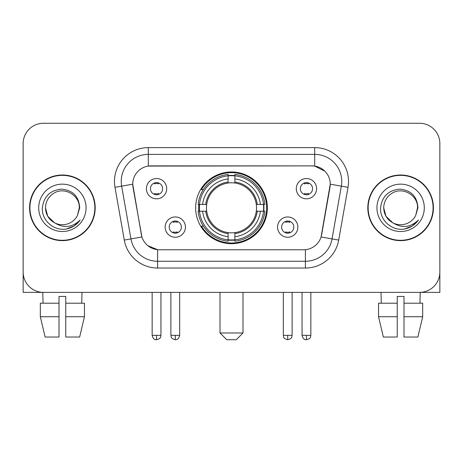 <?xml version="1.0" encoding="UTF-8"?>
<svg xmlns="http://www.w3.org/2000/svg" width="463" height="463" viewBox="0 0 463 463"><rect width="100%" height="100%" fill="white"/><g stroke="black" fill="none" stroke-linecap="round" stroke-linejoin="round"><path stroke-width="0.69" d="M195.646 207.823A35.854 35.854 0 0 0 231.5 243.677A35.854 35.854 0 0 0 267.354 207.823A35.854 35.854 0 0 0 231.5 171.97A35.854 35.854 0 0 0 195.646 207.823M297.859 227.101A10.145 10.145 0 0 1 287.714 237.253A10.145 10.145 0 0 1 277.569 227.101A10.145 10.145 0 0 1 287.714 216.956A10.145 10.145 0 0 1 297.859 227.101M281.626 227.101A6.088 6.088 0 0 0 287.714 233.19A6.088 6.088 0 0 0 293.802 227.101A6.088 6.088 0 0 0 287.714 221.013A6.088 6.088 0 0 0 281.626 227.101M185.431 227.101A10.145 10.145 0 0 1 175.286 237.253A10.145 10.145 0 0 1 165.141 227.101A10.145 10.145 0 0 1 175.286 216.956A10.145 10.145 0 0 1 185.431 227.101M169.198 227.101A6.088 6.088 0 0 0 175.286 233.19A6.088 6.088 0 0 0 181.374 227.101A6.088 6.088 0 0 0 175.286 221.013A6.088 6.088 0 0 0 169.198 227.101M316.599 188.678A10.145 10.145 0 0 1 306.454 198.83A10.145 10.145 0 0 1 296.303 188.678A10.145 10.145 0 0 1 306.454 178.533A10.145 10.145 0 0 1 316.599 188.678M300.365 188.678A6.088 6.088 0 0 0 306.454 194.767A6.088 6.088 0 0 0 312.542 188.678A6.088 6.088 0 0 0 306.454 182.59A6.088 6.088 0 0 0 300.365 188.678M166.697 188.678A10.145 10.145 0 0 1 156.546 198.83A10.145 10.145 0 0 1 146.401 188.678A10.145 10.145 0 0 1 156.546 178.533A10.145 10.145 0 0 1 166.697 188.678M150.458 188.678A6.088 6.088 0 0 0 156.546 194.767A6.088 6.088 0 0 0 162.635 188.678A6.088 6.088 0 0 0 156.546 182.59A6.088 6.088 0 0 0 150.458 188.678M124.292 240.077L114.986 187.312A33.822 33.822 0 0 1 148.293 147.616L314.707 147.616A33.822 33.822 0 0 1 348.014 187.312L338.708 240.077A33.822 33.822 0 0 1 305.401 268.031L157.599 268.031A33.822 33.822 0 0 1 124.292 240.077L141.927 236.969L133.014 187.318A18.265 18.265 0 0 1 151.002 165.881L311.998 165.881A18.265 18.265 0 0 1 329.986 187.318L321.635 234.672A18.265 18.265 0 0 1 303.647 249.765L159.353 249.765A18.265 18.265 0 0 1 141.365 234.672L132.736 184.187L121.647 186.143A27.057 27.057 0 0 1 148.293 154.382L314.707 154.382A27.057 27.057 0 0 1 341.353 186.143L332.046 238.902A27.057 27.057 0 0 1 305.401 261.265L157.599 261.265A27.057 27.057 0 0 1 130.954 238.902L121.647 186.143A27.057 27.057 0 0 1 121.237 181.444M198.864 211.209A32.809 32.809 0 0 1 198.864 204.443M29.574 207.823A32.809 32.809 0 0 0 62.383 240.633A32.809 32.809 0 0 0 95.193 207.823A32.809 32.809 0 0 0 62.383 175.014A32.809 32.809 0 0 0 29.574 207.823M367.807 207.823A32.809 32.809 0 0 0 400.617 240.633A32.809 32.809 0 0 0 433.426 207.823A32.809 32.809 0 0 0 400.617 175.014A32.809 32.809 0 0 0 367.807 207.823M148.293 147.616L148.293 166.084L311.998 165.881L314.707 166.084L324.91 171.229M132.736 184.147L132.939 181.444M303.647 249.765L159.353 249.765M157.599 268.031L157.599 249.679L147.847 245.691M341.353 186.143L330.264 184.187L321.073 236.969L332.046 238.902L341.353 186.143L348.014 187.312M321.635 234.672L321.525 235.245M141.475 235.245L141.365 234.672M439.85 143.559A20.291 20.291 0 0 0 419.559 123.268L43.441 123.268A20.291 20.291 0 0 0 23.15 143.559L23.15 272.088A20.291 20.291 0 0 0 43.441 292.379L419.559 292.379A20.291 20.291 0 0 0 439.85 272.088L439.85 143.559L439.85 292.379L361.383 292.379M23.15 143.559L23.15 292.379L101.617 292.379M419.559 123.268L43.441 123.268M43.441 292.379L419.559 292.379M94.857 207.823A32.468 32.468 0 0 0 62.383 175.355A32.468 32.468 0 0 0 29.916 207.823A32.468 32.468 0 0 0 62.383 240.291A32.468 32.468 0 0 0 94.857 207.823M54.669 222.871L47.741 216.279L45.472 207.823C45.704 201.446 48.522 196.567 53.928 193.175C64.467 186.427 79.873 195.322 79.295 207.823L77.443 215.521L79.705 207.823C78.936 196.353 72.801 190.119 61.295 189.124C50.068 190.351 43.748 196.584 42.341 207.823C41.462 220.376 53.847 231.124 66.134 229.058C72.043 227.918 76.725 224.902 80.18 219.994C72.378 227.495 63.917 228.473 54.796 222.934A16.911 16.911 0 0 0 77.443 215.521L79.295 208.055M54.796 222.934C48.881 219.676 45.773 214.635 45.472 207.823M38.707 207.823A23.677 23.677 0 0 0 62.383 231.5A23.677 23.677 0 0 0 86.06 207.823A23.677 23.677 0 0 0 62.383 184.147A23.677 23.677 0 0 0 38.707 207.823M80.134 220.07L74.138 225.898M73.999 225.99L66.232 229.04M40.322 303.207L40.322 316.733L45.125 337.029L40.322 316.733L40.322 303.207L59.004 303.207L59.004 296.442L65.769 296.442L65.769 303.207L84.451 303.207L84.451 316.733L79.642 337.029L84.451 316.733L65.769 316.733L65.769 303.207M82.003 292.379L81.708 303.207M59.004 303.207L59.004 337.029L45.125 337.029M40.322 316.733L59.004 316.733M79.642 337.029L65.769 337.029L65.769 316.733M42.77 292.379L43.059 303.207M433.084 207.823A32.468 32.468 0 0 0 400.617 175.355A32.468 32.468 0 0 0 368.143 207.823A32.468 32.468 0 0 0 400.617 240.291A32.468 32.468 0 0 0 433.084 207.823M392.792 222.819L385.968 216.279L383.705 207.823C383.931 201.446 386.75 196.567 392.161 193.175C402.7 186.427 418.101 195.322 417.528 207.823L415.676 215.521L417.933 207.823C417.163 196.353 411.028 190.119 399.528 189.124C388.295 190.351 381.981 196.584 380.574 207.823C379.695 220.376 392.08 231.124 404.361 229.058C410.27 227.918 414.952 224.902 418.413 219.994C410.606 227.495 402.144 228.473 393.023 222.934L393.006 222.929M417.528 208.055L415.676 215.521A16.911 16.911 0 0 1 393.023 222.934C387.114 219.676 384.006 214.635 383.705 207.823M376.94 207.823A23.677 23.677 0 0 0 400.617 231.5A23.677 23.677 0 0 0 424.293 207.823A23.677 23.677 0 0 0 400.617 184.147A23.677 23.677 0 0 0 376.94 207.823M418.361 220.07L412.371 225.898M412.226 225.99L404.465 229.04M236.234 339.732L226.766 339.732L220 332.966L243 332.966L236.234 339.732M234.88 239.846L234.88 241.206A33.55 33.55 0 0 0 264.882 211.209L263.522 211.209A32.202 32.202 0 0 1 234.88 239.846L234.88 236.715A29.088 29.088 0 0 0 260.391 211.209L256.299 211.209A25.031 25.031 0 0 0 234.88 183.024L234.88 175.801A32.202 32.202 0 0 1 263.522 204.443L264.882 204.443A33.55 33.55 0 0 0 234.88 174.441L234.88 175.801M199.478 211.209L198.118 211.209A33.55 33.55 0 0 0 228.12 241.206L228.12 239.846A32.202 32.202 0 0 1 199.478 211.209L202.609 211.209A29.088 29.088 0 0 0 228.12 236.715L228.12 232.623A25.031 25.031 0 0 0 256.299 211.209L257.301 211.209A26.021 26.021 0 0 1 234.88 233.624L234.88 236.715M228.12 175.801L228.12 174.441A33.55 33.55 0 0 0 198.118 204.443L199.478 204.443A32.202 32.202 0 0 1 228.12 175.801L228.12 178.932A29.088 29.088 0 0 0 202.609 204.443L206.701 204.443A25.031 25.031 0 0 0 228.12 232.623L228.12 233.624A26.021 26.021 0 0 1 205.699 211.209L202.609 211.209M199.547 211.209A32.132 32.132 0 0 1 199.547 204.443M234.88 175.871A32.132 32.132 0 0 0 228.12 175.871M263.453 204.443A32.132 32.132 0 0 1 263.453 211.209M263.522 204.443L260.391 204.443A29.088 29.088 0 0 0 234.88 178.932M260.391 211.209L263.522 211.209M228.12 236.715L228.12 239.846M256.299 204.443L260.391 204.443M234.88 232.663L234.88 233.624M228.12 232.623A25.031 25.031 0 0 1 206.701 211.209L205.699 211.209M234.88 239.776A32.132 32.132 0 0 1 228.12 239.776M202.609 204.443L199.478 204.443M228.12 182.983L228.12 178.932M234.88 183.024A25.031 25.031 0 0 0 206.701 204.443L205.699 204.443A26.021 26.021 0 0 1 228.12 182.023M234.88 182.983L234.88 182.023A26.021 26.021 0 0 1 257.301 204.443M203.355 189.558L201.44 189.558A35.176 35.176 0 0 1 266.676 207.823A35.176 35.176 0 0 1 201.44 226.089L203.355 226.089M154.52 194.419L154.52 193.459A5.191 5.191 0 0 0 158.577 193.459L158.577 194.419M158.577 182.943L158.577 183.904A5.191 5.191 0 0 0 154.52 183.904L154.52 182.943M304.423 194.419L304.423 193.459A5.191 5.191 0 0 0 308.48 193.459L308.48 194.419M308.48 182.943L308.48 183.904A5.191 5.191 0 0 0 304.423 183.904L304.423 182.943M173.255 232.843L173.255 231.882A5.191 5.191 0 0 0 177.317 231.882L177.317 232.843M177.317 221.36L177.317 222.327A5.191 5.191 0 0 0 173.255 222.327L173.255 221.36M285.683 232.843L285.683 231.882A5.191 5.191 0 0 0 289.745 231.882L289.745 232.843M289.745 221.36L289.745 222.327A5.191 5.191 0 0 0 285.683 222.327L285.683 221.36M378.549 303.207L378.549 316.733L383.358 337.029L378.549 316.733L378.549 303.207L397.231 303.207L397.231 296.442L403.996 296.442L403.996 303.207L422.678 303.207L422.678 316.733L417.875 337.029L422.678 316.733L403.996 316.733L403.996 303.207M420.23 292.379L419.941 303.207M397.231 303.207L397.231 337.029L383.358 337.029M378.549 316.733L397.231 316.733M417.875 337.029L403.996 337.029L403.996 316.733M380.997 292.379L381.292 303.207M314.707 147.616L314.707 166.084M305.401 249.679L305.401 268.031M114.986 187.312L121.647 186.143M332.046 238.902L338.708 240.077M234.88 232.623A25.031 25.031 0 0 0 256.299 211.209M228.12 240.083A32.433 32.433 0 0 0 234.88 240.083M263.76 211.209A32.433 32.433 0 0 0 263.76 204.443M234.88 175.564A32.433 32.433 0 0 0 228.12 175.564M156.546 335.339L152.153 335.339C152.917 338.47 154.382 339.94 156.546 339.732L156.546 335.339L160.945 335.339L160.945 292.379M306.454 335.339L302.055 335.339C302.825 338.47 304.289 339.94 306.454 339.732L306.454 335.339L310.847 335.339L310.847 292.379M175.286 335.339L170.888 335.339C171.513 336.699 169.95 338.25 175.286 339.732L175.286 335.339L179.685 335.339L179.685 292.379M287.714 335.339L283.315 335.339C283.941 336.699 282.378 338.25 287.714 339.732L287.714 335.339L292.112 335.339L292.112 292.379M243 292.379L243 332.966M220 292.379L220 332.966M152.153 335.339L152.153 292.379M160.945 335.339C160.325 336.699 161.882 338.25 156.546 339.732M302.055 335.339L302.055 292.379M310.847 335.339C310.227 336.699 311.79 338.25 306.454 339.732M170.888 335.339L170.888 292.379M179.685 335.339C178.915 338.47 177.451 339.94 175.286 339.732M283.315 335.339L283.315 292.379M292.112 335.339C291.487 336.699 293.05 338.25 287.714 339.732"/></g></svg>
